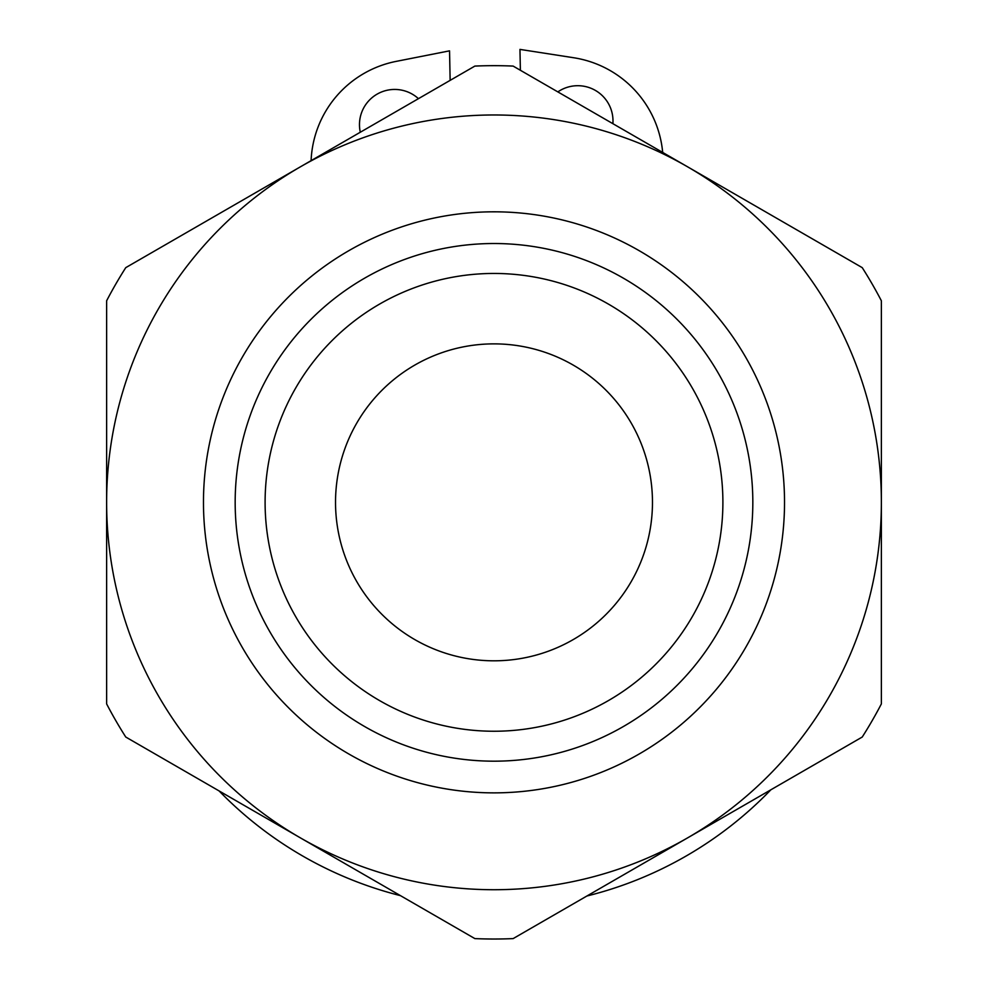<?xml version="1.0" encoding="UTF-8"?>
<svg xmlns="http://www.w3.org/2000/svg" width="988" height="988" viewBox="0 0 988 988"><rect width="100%" height="100%" fill="white"/><g stroke="black" fill="none" stroke-linecap="round" stroke-linejoin="round"><path stroke-width="1.48" d="M311.097 160.649A105.642 105.642 0 0 1 396.188 61.38L449.54 50.845L450.145 80.361M520.38 70.284L519.96 49.4L573.707 57.749A105.642 105.642 0 0 1 662.689 152.436M360.299 132.231A35.21 35.21 0 0 1 418.443 98.664M557.837 91.896A35.21 35.21 0 0 1 612.881 123.685M770.85 789.807A383.85 383.85 0 0 1 586.872 896.017M400.461 895.647A383.85 383.85 0 0 1 219.101 790.931M295.77 387.889A228.907 228.907 0 0 1 692.23 387.889A228.907 228.907 0 0 1 494 731.244A228.907 228.907 0 0 1 295.77 387.889M356.754 423.111A158.475 158.475 0 0 0 494 660.811A158.475 158.475 0 0 0 631.246 423.111A158.475 158.475 0 0 0 356.754 423.111M106.63 502.349L106.63 300.784A436.671 436.671 0 0 1 125.76 267.649L300.315 166.873A387.37 387.37 0 0 0 300.315 837.824L125.76 737.036A436.671 436.671 0 0 1 106.63 703.901L106.63 502.349M687.685 837.824L513.13 938.6A436.671 436.671 0 0 1 474.87 938.6L300.315 837.824A387.37 387.37 0 0 0 881.37 502.349A387.37 387.37 0 0 0 300.315 166.873L474.87 66.085A436.671 436.671 0 0 1 513.13 66.085L862.24 267.649A436.671 436.671 0 0 1 881.37 300.784L881.37 703.901A436.671 436.671 0 0 1 862.24 737.036L687.685 837.824M269.848 372.933A258.831 258.831 0 0 0 494 761.18A258.831 258.831 0 0 0 718.153 372.933A258.831 258.831 0 0 0 269.848 372.933M242.393 357.076A290.534 290.534 0 0 0 494 792.87A290.534 290.534 0 0 0 745.607 357.076A290.534 290.534 0 0 0 242.393 357.076"/></g></svg>
